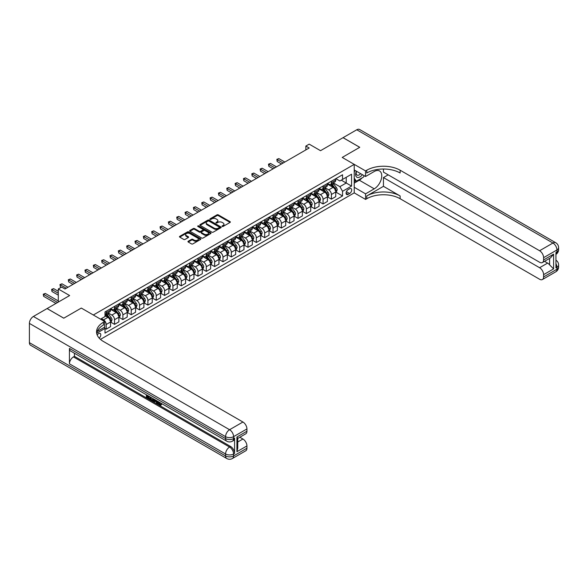 <?xml version="1.0" encoding="UTF-8"?>
<svg xmlns="http://www.w3.org/2000/svg" width="588" height="588" viewBox="0 0 588 588"><rect width="100%" height="100%" fill="white"/><g stroke="black" fill="none" stroke-linecap="round" stroke-linejoin="round"><path stroke-width="0.88" d="M222.191 226.439A0.647 0.375 0 0 0 223.109 226.439L230.07 222.418A0.926 0.537 0 0 0 230.342 222.044A0.926 0.537 0 0 0 230.07 221.669L218.28 214.855A0.926 0.537 0 0 0 216.972 214.855L210.012 218.876A0.647 0.375 0 0 0 210.93 219.405L211.827 218.883A2.962 1.713 0 0 1 216.016 218.883L217.001 219.456A2.962 1.713 0 0 1 217.869 220.662A2.962 1.713 0 0 1 217.001 221.874L216.105 222.396A0.647 0.375 0 0 0 217.016 222.925L217.92 222.404A2.962 1.713 0 0 1 222.11 222.404L223.095 222.97A2.962 1.713 0 0 1 223.962 224.182A2.962 1.713 0 0 1 223.095 225.388L222.191 225.91A0.647 0.375 0 0 0 222.191 226.439L222.191 225.91M99.188 338.115A3.021 1.742 120 0 0 100.724 335.498A3.021 1.742 120 0 0 100.173 333.418A3.021 1.742 120 0 0 98.659 333.565A3.021 1.742 120 0 0 97.211 335.057M188.219 241.256A0.926 0.537 0 0 0 187.947 241.631A0.926 0.537 0 0 0 188.219 242.006L191.526 243.917A0.926 0.537 0 0 0 192.835 243.917L200.559 239.456A0.926 0.537 0 0 0 200.831 239.081A0.926 0.537 0 0 0 200.559 238.699L188.77 231.892A0.926 0.537 0 0 0 187.462 231.892L179.737 236.354A0.926 0.537 0 0 0 179.465 236.736A0.926 0.537 0 0 0 179.737 237.111L183.728 239.419A0.926 0.537 0 0 0 185.036 239.419L188.344 237.508A0.926 0.537 0 0 0 188.616 237.133A0.926 0.537 0 0 0 188.344 236.751L186.367 235.612A2.477 1.433 0 0 1 185.639 234.597A2.477 1.433 0 0 1 187.168 233.274A2.477 1.433 0 0 1 189.873 233.583L197.634 238.066A2.477 1.433 0 0 1 198.354 239.081A2.477 1.433 0 0 1 196.826 240.404A2.477 1.433 0 0 1 194.128 240.088L192.835 239.345A0.926 0.537 0 0 0 191.526 239.345L188.219 241.256L188.219 242.006L191.526 240.117L191.526 239.345M383.45 169.006L383.45 172.108L539.593 262.255A5.66 3.271 -120 0 0 542.423 262.535L550.611 257.809L553.602 254.163L553.602 268.885L543.599 274.662L543.599 276.933L556.939 269.231L556.939 267.305L555.939 267.878L555.939 252.472L556.939 251.892L556.939 249.966L543.599 257.669A5.66 3.271 -120 0 0 539.593 250.738L552.94 243.035L356.762 129.772L343.083 137.666L359.76 147.301L342.216 157.43L359.731 147.316L343.047 137.688L320.526 150.69L309.185 144.141L305.848 146.067L309.185 147.992L64.967 288.995L61.63 287.069L58.293 288.995L58.293 302.092M29.4 342.657L225.579 455.92A5.66 3.271 120 0 0 226.748 458.508L30.576 345.252A5.66 3.271 -60 0 1 29.4 342.657L29.4 323.393A5.66 3.271 -60 0 1 33.406 316.462L47.084 308.56L63.761 318.196L81.313 308.061L63.798 318.174L47.113 308.546L69.634 295.543L58.293 288.995M97.226 331.426L104.671 327.134L104.671 321.548L81.313 308.061L93.323 314.999L354.226 164.368L354.226 192.871L365.567 199.42L366.772 198.729A23.594 13.62 180 0 1 400.134 198.729L539.593 279.249A5.66 3.271 -120 0 0 542.423 279.528A5.66 3.271 -120 0 0 543.599 276.933M366.772 170.219A23.594 13.62 180 0 1 400.134 170.219L400.134 172.997A23.594 13.62 180 0 0 366.772 172.997L366.772 170.219L365.567 170.917L342.216 157.43L354.226 164.368M211.893 232.157A0.926 0.537 0 0 0 213.201 232.157L220.934 227.696A0.926 0.537 0 0 0 221.206 227.321A0.926 0.537 0 0 0 220.934 226.939L209.144 220.132A0.926 0.537 0 0 0 207.829 220.132L200.104 224.594A0.926 0.537 0 0 0 199.832 224.976A0.926 0.537 0 0 0 200.104 225.351L211.893 232.157M198.105 226.578A0.647 0.375 0 0 1 198.759 226.674L198.759 225.902L210.747 232.819A0.926 0.537 0 0 1 211.019 233.201A0.926 0.537 0 0 1 210.747 233.576L203.022 238.037A0.926 0.537 0 0 1 201.706 238.037L189.917 231.231L193.224 229.335L193.224 228.563L189.917 230.474A0.926 0.537 0 0 0 189.645 230.856A0.926 0.537 0 0 0 189.917 231.231L189.917 230.474M193.224 229.335A0.926 0.537 0 0 1 194.54 229.335L194.54 228.563A0.926 0.537 0 0 0 193.224 228.563M194.54 228.563L199.317 231.327A0.926 0.537 0 0 0 200.626 231.327L202.823 230.062A0.926 0.537 0 0 0 203.095 229.68A0.926 0.537 0 0 0 202.823 229.305L197.847 226.431A0.647 0.375 0 0 1 198.759 225.902M349.625 188.748L348.155 189.601A2.925 1.69 120 0 0 346.244 192.18A2.925 1.69 120 0 0 346.692 194.518A2.925 1.69 120 0 0 348.155 194.378L349.625 193.525A2.925 1.69 120 0 0 351.536 190.953A2.925 1.69 120 0 0 351.087 188.608A2.925 1.69 120 0 0 349.625 188.748M100.467 339.379L354.226 192.871M335.844 178.642L339.879 180.972L342.547 179.428L342.547 174.768L105.002 311.912L105.002 316.572L100.533 319.159M342.547 179.428L351.558 174.224L351.558 186.095L342.547 191.291L339.879 186.668L333.242 182.839M335.844 192.085L342.547 195.958L342.547 191.291M342.547 195.958L105.002 333.102L105.002 328.442L96.682 333.242A23.594 13.62 0 0 1 103.466 325.01L103.466 322.239A23.594 13.62 0 0 0 96.557 331.867A23.594 13.62 0 0 0 103.466 341.503L242.925 422.015A5.66 3.271 60 0 1 246.931 428.953L233.583 436.656L233.583 438.582L234.583 438.001A5.66 3.271 60 0 1 233.414 440.596L232.414 441.176A5.66 3.271 -120 0 0 233.583 438.582A5.66 3.271 0 0 1 225.579 438.582L225.579 436.656L29.4 323.393M305.848 146.067L305.848 149.918M341.283 180.163L346.222 183.015L346.222 177.311L351.558 174.224M339.879 186.668L346.222 183.015L351.558 186.095M105.002 328.479L106.2 329.17L106.2 324.51A3.778 2.183 -120 0 0 103.532 319.887L101.401 318.652M106.2 329.17L110.537 326.671L110.537 322.011A3.778 2.183 -120 0 0 107.869 317.388L105.002 315.727M110.64 322.106L114.542 324.356L114.542 319.696A3.778 2.183 -120 0 0 111.874 315.072L108.045 312.86M114.542 324.356L118.879 321.856L118.879 317.189A3.778 2.183 -120 0 0 116.211 312.566L110.537 309.295M118.982 317.285L122.885 319.541L122.885 314.881A3.778 2.183 -120 0 0 120.217 310.258L116.38 308.046M122.885 319.541L127.221 317.035L127.221 312.375A3.778 2.183 -120 0 0 124.553 307.752L118.879 304.481M127.324 312.471L131.227 314.727L131.227 310.067A3.778 2.183 -120 0 0 128.559 305.444L124.722 303.232M131.227 314.727L135.563 312.221L135.563 307.561A3.778 2.183 -120 0 0 132.895 302.938L127.221 299.659M135.659 307.656L139.569 309.913L139.569 305.253A3.778 2.183 -120 0 0 136.894 300.63L133.064 298.41M139.569 309.913L143.906 307.406L143.906 302.746A3.778 2.183 -120 0 0 141.238 298.123L135.563 294.845M144.001 302.842L147.904 305.099L147.904 300.431A3.778 2.183 -120 0 0 145.236 295.808L141.407 293.596M147.904 305.099L152.241 302.592L152.241 297.932A3.778 2.183 -120 0 0 149.572 293.309L143.906 290.031M152.343 298.028L156.246 300.277L156.246 295.617A3.778 2.183 -120 0 0 153.578 290.994L149.749 288.781M156.246 300.277L160.583 297.778L160.583 293.111A3.778 2.183 -120 0 0 157.915 288.488L152.241 285.217M160.686 293.214L164.589 295.463L164.589 290.803A3.778 2.183 -120 0 0 161.921 286.18L158.084 283.967M164.589 295.463L168.925 292.964L168.925 288.296A3.778 2.183 -120 0 0 166.257 283.673L160.583 280.402M169.028 288.392L172.931 290.648L172.931 285.988A3.778 2.183 -120 0 0 170.263 281.365L166.426 279.153M172.931 290.648L177.267 288.142L177.267 283.482A3.778 2.183 -120 0 0 174.599 278.859L168.925 275.588M177.37 283.578L181.273 285.834L181.273 281.174A3.778 2.183 -120 0 0 178.598 276.551L174.768 274.339M181.273 285.834L185.61 283.328L185.61 278.668A3.778 2.183 -120 0 0 182.941 274.045L177.267 270.767M185.705 278.763L189.608 281.02L189.608 276.353A3.778 2.183 -120 0 0 186.94 271.729L183.111 269.517M189.608 281.02L193.952 278.514L193.952 273.854A3.778 2.183 -120 0 0 191.276 269.231L185.61 265.952M194.047 273.949L197.95 276.198L197.95 271.538A3.778 2.183 -120 0 0 195.282 266.915L191.453 264.703M197.95 276.198L202.287 273.699L202.287 269.039A3.778 2.183 -120 0 0 199.619 264.416L193.952 261.138M202.39 269.135L206.292 271.384L206.292 266.724A3.778 2.183 -120 0 0 203.624 262.101L199.788 259.889M206.292 271.384L210.629 268.885L210.629 264.218A3.778 2.183 -120 0 0 207.961 259.595L202.287 256.324M210.732 264.321L214.635 266.57L214.635 261.91A3.778 2.183 -120 0 0 211.967 257.287L208.13 255.074M214.635 266.57L218.971 264.063L218.971 259.404A3.778 2.183 -120 0 0 216.303 254.78L210.629 251.51M219.074 259.499L222.977 261.756L222.977 257.096A3.778 2.183 -120 0 0 220.302 252.472L216.472 250.26M222.977 261.756L227.313 259.249L227.313 254.589A3.778 2.183 -120 0 0 224.645 249.966L218.971 246.695M227.409 254.685L231.312 256.941L231.312 252.281A3.778 2.183 -120 0 0 228.644 247.658L224.814 245.446M231.312 256.941L235.656 254.435L235.656 249.775A3.778 2.183 -120 0 0 232.98 245.152L227.313 241.874M235.751 249.871L239.654 252.127L239.654 247.46A3.778 2.183 -120 0 0 236.986 242.837L233.157 240.624M239.654 252.127L243.991 249.621L243.991 244.961A3.778 2.183 -120 0 0 241.323 240.338L235.656 237.06M244.094 245.056L247.996 247.305L247.996 242.646A3.778 2.183 -120 0 0 245.328 238.022L241.499 235.81M247.996 247.305L252.333 244.806L252.333 240.147A3.778 2.183 -120 0 0 249.665 235.523L243.991 232.245M252.436 240.242L256.339 242.491L256.339 237.831A3.778 2.183 -120 0 0 253.671 233.208L249.834 230.996M256.339 242.491L260.675 239.992L260.675 235.325A3.778 2.183 -120 0 0 258.007 230.702L252.333 227.431M260.778 235.421L264.681 237.677L264.681 233.017A3.778 2.183 -120 0 0 262.013 228.394L258.176 226.182M264.681 237.677L269.017 235.171L269.017 230.511A3.778 2.183 -120 0 0 266.349 225.888L260.675 222.617M269.113 230.606L273.016 232.863L273.016 228.203A3.778 2.183 -120 0 0 270.348 223.58L266.518 221.367M273.016 232.863L277.36 230.356L277.36 225.696A3.778 2.183 -120 0 0 274.684 221.073L269.017 217.803M277.455 225.792L281.358 228.048L281.358 223.389A3.778 2.183 -120 0 0 278.69 218.765L274.861 216.553M281.358 228.048L285.695 225.542L285.695 220.882A3.778 2.183 -120 0 0 283.026 216.259L277.36 212.981M285.797 220.978L289.7 223.234L289.7 218.567A3.778 2.183 -120 0 0 287.032 213.944L283.203 211.731M289.7 223.234L294.037 220.728L294.037 216.068A3.778 2.183 -120 0 0 291.369 211.445L285.695 208.167M294.14 216.163L298.043 218.413L298.043 213.753A3.778 2.183 -120 0 0 295.374 209.13L291.538 206.917M298.043 218.413L302.379 215.914L302.379 211.246A3.778 2.183 -120 0 0 299.711 206.623L294.037 203.352M302.482 211.349L306.385 213.598L306.385 208.938A3.778 2.183 -120 0 0 303.717 204.315L299.88 202.103M306.385 213.598L310.721 211.099L310.721 206.432A3.778 2.183 -120 0 0 308.053 201.809L302.379 198.538M310.817 206.528L314.727 208.784L314.727 204.124A3.778 2.183 -120 0 0 312.052 199.501L308.222 197.289M314.727 208.784L319.064 206.278L319.064 201.618A3.778 2.183 -120 0 0 316.388 196.995L310.721 193.724M319.159 201.713L323.062 203.97L323.062 199.31A3.778 2.183 -120 0 0 320.394 194.687L316.565 192.474M323.062 203.97L327.398 201.464L327.398 196.804A3.778 2.183 -120 0 0 324.73 192.18L319.064 188.902M327.501 196.899L331.404 199.156L331.404 194.488A3.778 2.183 -120 0 0 328.736 189.865L324.907 187.653M331.404 199.156L335.741 196.649L335.741 191.989A3.778 2.183 -120 0 0 333.073 187.366L327.398 184.088M327.501 183.456L328.736 184.169A3.778 2.183 -120 0 0 330.625 184.353A3.778 2.183 -120 0 0 331.404 182.625L331.404 181.2M319.159 188.27L320.394 188.983A3.778 2.183 -120 0 0 322.283 189.167A3.778 2.183 -120 0 0 323.062 187.44L323.062 186.014M310.817 193.084L312.052 193.797A3.778 2.183 -120 0 0 313.941 193.989A3.778 2.183 -120 0 0 314.727 192.254L314.727 190.828M302.482 197.899L303.717 198.612A3.778 2.183 -120 0 0 305.598 198.803A3.778 2.183 -120 0 0 306.385 197.076L306.385 195.65M294.14 202.713L295.374 203.426A3.778 2.183 -120 0 0 297.263 203.617A3.778 2.183 -120 0 0 298.043 201.89L298.043 200.464M285.797 207.535L287.032 208.248A3.778 2.183 -120 0 0 288.921 208.431A3.778 2.183 -120 0 0 289.7 206.704L289.7 205.278M277.455 212.349L278.69 213.062A3.778 2.183 -120 0 0 280.579 213.246A3.778 2.183 -120 0 0 281.358 211.518L281.358 210.092M269.113 217.163L270.348 217.876A3.778 2.183 -120 0 0 272.237 218.06A3.778 2.183 -120 0 0 273.016 216.333L273.016 214.907M260.778 221.977L262.013 222.69A3.778 2.183 -120 0 0 263.894 222.881A3.778 2.183 -120 0 0 264.681 221.147L264.681 219.728M252.436 226.792L253.671 227.505A3.778 2.183 -120 0 0 255.559 227.696A3.778 2.183 -120 0 0 256.339 225.968L256.339 224.542M244.094 231.613L245.328 232.326A3.778 2.183 -120 0 0 247.217 232.51A3.778 2.183 -120 0 0 247.996 230.783L247.996 229.357M235.751 236.427L236.986 237.14A3.778 2.183 -120 0 0 238.875 237.324A3.778 2.183 -120 0 0 239.654 235.597L239.654 234.171M227.409 241.242L228.644 241.955A3.778 2.183 -120 0 0 230.533 242.138A3.778 2.183 -120 0 0 231.312 240.411L231.312 238.985M219.074 246.056L220.302 246.769A3.778 2.183 -120 0 0 222.191 246.953A3.778 2.183 -120 0 0 222.977 245.225L222.977 243.799M210.732 250.87L211.967 251.583A3.778 2.183 -120 0 0 213.848 251.774A3.778 2.183 -120 0 0 214.635 250.047L214.635 248.621M202.39 255.684L203.624 256.397A3.778 2.183 -120 0 0 205.513 256.589A3.778 2.183 -120 0 0 206.292 254.861L206.292 253.435M194.047 260.506L195.282 261.219A3.778 2.183 -120 0 0 197.171 261.403A3.778 2.183 -120 0 0 197.95 259.675L197.95 258.25M185.705 265.32L186.94 266.033A3.778 2.183 -120 0 0 188.829 266.217A3.778 2.183 -120 0 0 189.608 264.49L189.608 263.064M177.363 270.135L178.598 270.847A3.778 2.183 -120 0 0 180.487 271.031A3.778 2.183 -120 0 0 181.273 269.304L181.273 267.878M169.028 274.949L170.263 275.662A3.778 2.183 -120 0 0 172.144 275.853A3.778 2.183 -120 0 0 172.931 274.118L172.931 272.692M160.686 279.763L161.921 280.476A3.778 2.183 -120 0 0 163.809 280.667A3.778 2.183 -120 0 0 164.589 278.94L164.589 277.514M152.343 284.577L153.578 285.29A3.778 2.183 -120 0 0 155.467 285.481A3.778 2.183 -120 0 0 156.246 283.754L156.246 282.328M144.001 289.399L145.236 290.112A3.778 2.183 -120 0 0 147.125 290.296A3.778 2.183 -120 0 0 147.904 288.568L147.904 287.142M135.659 294.213L136.894 294.926A3.778 2.183 -120 0 0 138.783 295.11A3.778 2.183 -120 0 0 139.569 293.383L139.569 291.957M127.324 299.027L128.559 299.74A3.778 2.183 -120 0 0 130.44 299.924A3.778 2.183 -120 0 0 131.227 298.197L131.227 296.771M118.982 303.842L120.217 304.555A3.778 2.183 -120 0 0 122.106 304.746A3.778 2.183 -120 0 0 122.885 303.011L122.885 301.593M110.64 308.656L111.874 309.369A3.778 2.183 -120 0 0 113.763 309.56A3.778 2.183 -120 0 0 114.542 307.833L114.542 306.407M330.625 184.353L334.962 181.846A3.778 2.183 -120 0 0 335.741 180.119L335.741 178.693M322.283 189.167L326.619 186.668A3.778 2.183 -120 0 0 327.398 184.941L327.398 183.515M313.941 193.989L318.277 191.482A3.778 2.183 -120 0 0 319.064 189.755L319.064 188.329M305.598 198.803L309.935 196.296A3.778 2.183 -120 0 0 310.721 194.569L310.721 193.143M297.263 203.617L301.6 201.111A3.778 2.183 -120 0 0 302.379 199.383L302.379 197.958M288.921 208.431L293.258 205.925A3.778 2.183 -120 0 0 294.037 204.198L294.037 202.772M280.579 213.246L284.915 210.747A3.778 2.183 -120 0 0 285.695 209.012L285.695 207.593M272.237 218.06L276.573 215.561A3.778 2.183 -120 0 0 277.36 213.834L277.36 212.408M263.894 222.881L268.231 220.375A3.778 2.183 -120 0 0 269.017 218.648L269.017 217.222M255.559 227.696L259.896 225.189A3.778 2.183 -120 0 0 260.675 223.462L260.675 222.036M247.217 232.51L251.554 230.004A3.778 2.183 -120 0 0 252.333 228.276L252.333 226.85M238.875 237.324L243.211 234.818A3.778 2.183 -120 0 0 243.991 233.091L243.991 231.665M230.533 242.138L234.869 239.639A3.778 2.183 -120 0 0 235.656 237.912L235.656 236.486M222.191 246.953L226.527 244.454A3.778 2.183 -120 0 0 227.313 242.726L227.313 241.3M213.848 251.774L218.192 249.268A3.778 2.183 -120 0 0 218.971 247.541L218.971 246.115M205.513 256.589L209.85 254.082A3.778 2.183 -120 0 0 210.629 252.355L210.629 250.929M197.171 261.403L201.508 258.896A3.778 2.183 -120 0 0 202.287 257.169L202.287 255.743M188.829 266.217L193.165 263.711A3.778 2.183 -120 0 0 193.952 261.983L193.952 260.558M180.487 271.031L184.823 268.532A3.778 2.183 -120 0 0 185.61 266.805L185.61 265.379M172.144 275.853L176.488 273.346A3.778 2.183 -120 0 0 177.267 271.619L177.267 270.193M163.809 280.667L168.146 278.161A3.778 2.183 -120 0 0 168.925 276.434L168.925 275.008M155.467 285.481L159.804 282.975A3.778 2.183 -120 0 0 160.583 281.248L160.583 279.822M147.125 290.296L151.461 287.789A3.778 2.183 -120 0 0 152.241 286.062L152.241 284.636M138.783 295.11L143.119 292.611A3.778 2.183 -120 0 0 143.906 290.876L143.906 289.45M130.44 299.924L134.777 297.425A3.778 2.183 -120 0 0 135.563 295.698L135.563 294.272M122.106 304.746L126.442 302.239A3.778 2.183 -120 0 0 127.221 300.512L127.221 299.086M113.763 309.56L118.1 307.054A3.778 2.183 -120 0 0 118.879 305.326L118.879 303.9M105.002 314.529A3.778 2.183 -120 0 0 105.421 314.374L109.758 311.868A3.778 2.183 -120 0 0 110.537 310.141L110.537 308.715M105.421 314.374A3.778 2.183 -120 0 0 106.2 312.647L106.2 311.221M104.348 327.31L105.002 328.442M222.455 226.534L223.095 226.159A2.962 1.713 0 0 0 223.962 224.947L223.962 224.182M217.869 220.662L217.869 221.433A2.962 1.713 0 0 1 217.001 222.646L216.362 223.014M230.07 221.669L230.07 222.418L218.28 215.627A0.926 0.537 0 0 0 216.972 215.627L210.269 219.5M220.919 227.703L209.144 220.904A0.926 0.537 0 0 0 207.829 220.904L200.118 225.358L200.104 224.594M219.295 227.585A0.647 0.375 0 0 0 219.295 227.056L208.946 221.081A0.647 0.375 0 0 0 208.027 221.081L207.079 221.625A2.962 1.713 0 0 0 206.212 222.837A2.962 1.713 0 0 0 207.079 224.05L214.15 228.129A2.962 1.713 0 0 0 218.346 228.129L219.295 227.585L219.295 228.357A0.647 0.375 0 0 0 219.486 228.093L219.486 227.321M206.212 222.837L206.212 223.609A2.962 1.713 0 0 0 207.079 224.814L207.079 224.05M219.295 228.357L218.346 228.901A2.962 1.713 0 0 1 214.15 228.901L207.079 224.814M194.54 229.335L199.317 232.098A0.926 0.537 0 0 0 200.626 232.098L202.823 230.834A0.926 0.537 0 0 0 203.095 230.452L203.095 229.68M198.759 226.674L210.732 233.583M204.279 234.193A2.477 1.433 0 0 0 206.976 234.502A2.477 1.433 0 0 0 208.512 233.179A2.477 1.433 0 0 0 207.784 232.172L205.05 230.592A0.926 0.537 0 0 0 203.742 230.592L201.544 231.856A0.926 0.537 0 0 0 201.272 232.238A0.926 0.537 0 0 0 201.544 232.613L204.279 234.193L204.279 234.965A2.477 1.433 0 0 0 206.976 235.274A2.477 1.433 0 0 0 208.512 233.951L208.512 233.179M201.272 232.238L201.272 233.002A0.926 0.537 0 0 0 201.544 233.385L201.544 232.613M204.279 234.965L201.544 233.385M198.354 239.081L198.354 239.853A2.477 1.433 0 0 1 196.826 241.168A2.477 1.433 0 0 1 194.128 240.859L192.835 240.117A0.926 0.537 0 0 0 191.526 240.117M185.639 234.597L185.639 235.369A2.477 1.433 0 0 0 186.367 236.383L186.367 235.612M188.344 236.751L188.344 237.508L186.367 236.383M200.559 238.699L200.559 239.456L188.77 232.664A0.926 0.537 0 0 0 187.462 232.664L179.744 237.118L179.737 236.354M335.741 192.144L336.542 191.681L337.211 189.755A2.499 1.441 -120 0 0 336.409 187.623L333.683 183.985A7.218 4.167 -120 0 0 332.896 183.044M330.184 185.698A7.218 4.167 -120 0 0 328.707 184.154M335.057 190.321L335.858 189.858A2.499 1.441 -120 0 0 335.145 188.358L332.418 184.713A7.218 4.167 -120 0 0 331.632 183.772M330.956 184.162A5.99 3.462 60 0 1 331.941 185.279L334.249 188.358M284.827 162.053L278.859 158.606L277.191 159.569L277.191 161.494L281.49 163.978M330.831 184.235A7.218 4.167 60 0 1 331.617 185.176L333.433 187.601M277.191 161.494L276.823 159.355L283.159 163.016M276.823 159.355L278.859 158.606M327.398 196.958L328.2 196.495L328.868 194.569A2.499 1.441 -120 0 0 328.075 192.438L325.348 188.799A7.218 4.167 -120 0 0 324.554 187.859M321.849 190.512A7.218 4.167 -120 0 0 320.364 188.969M326.722 195.135L327.516 194.672A2.499 1.441 -120 0 0 326.803 193.173L324.076 189.534A7.218 4.167 -120 0 0 323.29 188.586M322.621 188.976A5.99 3.462 60 0 1 323.598 190.093L325.906 193.173M276.492 166.867L270.517 163.42L268.848 164.383L268.848 166.308L273.155 168.793M322.489 189.049A7.218 4.167 60 0 1 323.275 189.998L325.091 192.416M268.848 166.308L268.481 164.17L274.824 167.83M268.481 164.17L270.517 163.42M319.064 201.772L319.865 201.309L320.526 199.383A2.499 1.441 -120 0 0 319.732 197.252L317.005 193.614A7.218 4.167 -120 0 0 316.219 192.673M313.507 195.326A7.218 4.167 -120 0 0 312.03 193.783M318.38 199.957L319.181 199.494A2.499 1.441 -120 0 0 318.461 197.987L315.734 194.349A7.218 4.167 -120 0 0 314.947 193.401M314.279 193.79A5.99 3.462 60 0 1 315.264 194.907L317.564 197.987M268.15 171.689L262.174 168.234L260.506 169.197L260.506 171.13L264.813 173.614M314.146 193.864A7.218 4.167 60 0 1 314.933 194.812L316.748 197.23M260.506 171.13L260.139 168.991L266.482 172.651M260.139 168.991L262.174 168.234M310.721 206.586L311.522 206.123L312.191 204.198A2.499 1.441 -120 0 0 311.39 202.074L308.663 198.428A7.218 4.167 -120 0 0 307.877 197.487M305.165 200.148A7.218 4.167 -120 0 0 303.687 198.597M310.038 204.771L310.839 204.308A2.499 1.441 -120 0 0 310.119 202.801L307.399 199.163A7.218 4.167 -120 0 0 306.605 198.222M305.936 198.604A5.99 3.462 60 0 1 306.921 199.729L309.229 202.809M259.808 176.503L253.832 173.056L252.164 174.019L252.164 175.944L256.471 178.429M305.804 198.685A7.218 4.167 60 0 1 306.598 199.626L308.406 202.044M252.164 175.944L251.804 173.805L258.139 177.466M251.804 173.805L253.832 173.056M302.379 211.401L303.18 210.945L303.849 209.012A2.499 1.441 -120 0 0 303.048 206.888L300.321 203.25A7.218 4.167 -120 0 0 299.535 202.301M296.822 204.962A7.218 4.167 -120 0 0 295.345 203.411M301.695 209.585L302.497 209.122A2.499 1.441 -120 0 0 301.784 207.615L299.057 203.977A7.218 4.167 -120 0 0 298.27 203.036M297.594 203.426A5.99 3.462 60 0 1 298.579 204.543L300.887 207.623M251.466 181.317L245.497 177.87L243.829 178.833L243.829 180.759L248.129 183.243M297.469 203.499A7.218 4.167 60 0 1 298.256 204.44L300.064 206.858M243.829 180.759L243.461 178.62L249.797 182.28M243.461 178.62L245.497 177.87M356.372 171.189A6.137 3.543 120 0 0 356.791 177.164A6.137 3.543 120 0 0 362.135 175.004A6.137 3.543 120 0 0 362.392 174.665M354.226 172.299L354.968 170.38M364.104 175.658L363.568 177.039L356.365 181.2L354.226 178.164M354.226 179.965L356.365 181.2M356.571 171.306A4.197 2.425 120 0 0 357.078 175.099A4.197 2.425 120 0 0 360.606 173.636M354.226 187.285L365.567 193.834L374.247 188.829A10.613 6.13 120 0 0 381.178 179.472A10.613 6.13 120 0 0 379.554 170.968A10.613 6.13 120 0 0 374.247 171.49L365.567 176.503L365.567 170.917M365.567 193.834L365.567 199.42M383.45 186.322L366.772 195.958A23.594 13.62 180 0 1 400.134 195.958L383.45 186.322L383.45 177.576L388.19 174.842M543.599 274.662A5.66 3.271 -120 0 0 539.593 267.724L547.597 263.101A5.66 3.271 60 0 1 549.604 264.879L549.604 258.389M383.45 177.576L539.593 267.724M356.762 129.772A5.66 3.271 -60 0 1 359.591 129.492L555.77 242.748A5.66 3.271 120 0 0 552.94 243.035A5.66 3.271 60 0 1 556.939 249.966A5.66 3.271 180 0 0 558.6 247.658A5.66 5.66 0 0 0 555.77 242.748M354.226 169.954L365.567 176.503M542.423 262.535A5.66 3.271 -120 0 0 543.599 259.947L553.602 254.163M543.599 257.669L543.599 259.947M400.134 170.219L539.593 250.738M544.517 261.329L547.597 263.101M553.602 268.885L549.604 264.879M362.237 177.804A10.613 6.13 -60 0 1 359.297 180.2L354.226 183.125M354.226 181.898L355.894 180.928M158.216 401.604L158.165 402.163L158.672 401.869L160.399 404.61M158.165 402.163L159.399 404.757L161.061 403.941L161.619 404.419L160.62 405.47L159.451 405.316L157.643 401.273M154.953 401.236L154.159 402.207L153.556 401.854L154.571 399.502M157.114 400.965L157.907 403.75L157.378 404.059L156.775 403.713L156.32 402.03L154.615 401.045L154.159 402.207M147.507 396.231L147.507 397.216L149.867 398.576L149.867 399.112L149.337 399.421L146.405 397.731L146.405 394.791M149.609 396.635L149.08 397.135L146.971 395.922L146.971 397.517L147.507 397.216M69.435 348.434L225.579 438.582A5.66 3.271 120 0 0 226.748 441.176L70.611 351.029A5.66 3.271 -60 0 1 69.435 348.434L69.435 363.847A5.66 3.271 -60 0 1 73.441 356.909L74.441 356.335L230.584 446.476A5.66 3.271 60 0 1 234.583 453.414L234.583 438.001M74.441 356.335L74.441 353.241M153.924 399.127L153.372 400.641L151.535 400.693L150.102 399.862L150.102 396.922M104.671 321.548L103.466 322.239M236.92 437.002L237.75 438.258L237.75 448.152L236.92 451.716L236.92 437.002L246.931 431.225L246.931 428.953M246.931 431.225A5.66 3.271 60 0 1 245.755 433.819L237.75 438.435M239.845 437.229L242.925 439.008A5.66 3.271 60 0 1 246.931 445.939L236.92 451.716M234.583 453.414L233.583 453.995L233.583 455.92L246.931 448.21L246.931 445.939M246.931 448.21A5.66 3.271 60 0 1 245.755 450.805L232.414 458.508A5.66 3.271 -120 0 0 233.583 455.92A5.66 3.271 0 0 1 225.579 455.92L225.579 453.995L69.435 363.847M146.971 397.517L149.337 398.885L149.867 398.576M149.337 398.885L149.337 399.421M146.971 395.114L149.315 396.466M149.08 396.599L149.08 397.135M153.343 398.796L152.836 400.95M150.668 397.245L150.668 399.656L151.491 400.134L152.439 400.347L152.784 398.473M153.387 399.421L153.909 399.12M151.204 397.554L151.204 399.348L152.976 400.038M150.668 399.656L151.204 399.348M151.491 400.134L152.027 399.825M156.364 400.538L157.378 404.059M155.1 399.803L154.784 400.612L156.151 401.398L155.835 400.23M155.438 400.002L155.952 400.671M154.784 400.612L155.32 400.303M159.399 404.757L159.936 404.448M160.179 404.853L160.524 404.243L161.09 404.72L161.619 404.419M161.09 404.72L160.62 405.47M294.037 216.222L294.838 215.759L295.507 213.834A2.499 1.441 -120 0 0 294.706 211.702L291.979 208.064A7.218 4.167 -120 0 0 291.192 207.116M288.48 209.776A7.218 4.167 -120 0 0 287.003 208.226M293.353 214.399L294.154 213.936A2.499 1.441 -120 0 0 293.441 212.43L290.715 208.791A7.218 4.167 -120 0 0 289.928 207.851M289.252 208.24A5.99 3.462 60 0 1 290.237 209.357L292.545 212.437M243.123 186.131L237.155 182.684L235.487 183.647L235.487 185.573L239.786 188.057M289.127 208.314A7.218 4.167 60 0 1 289.913 209.254L291.729 211.673M235.487 185.573L235.119 183.434L241.455 187.094M235.119 183.434L237.155 182.684M285.695 221.037L286.496 220.574L287.164 218.648A2.499 1.441 -120 0 0 286.371 216.516L283.644 212.878A7.218 4.167 -120 0 0 282.85 211.937M280.138 214.591A7.218 4.167 -120 0 0 278.661 213.047M285.011 219.214L285.812 218.751A2.499 1.441 -120 0 0 285.099 217.251L282.372 213.613A7.218 4.167 -120 0 0 281.586 212.665M280.917 213.054A5.99 3.462 60 0 1 281.895 214.172L284.202 217.251M234.781 190.946L228.813 187.498L227.144 188.461L227.144 190.387L231.451 192.871M280.785 213.128A7.218 4.167 60 0 1 281.571 214.069L283.387 216.494M227.144 190.387L226.777 188.248L233.12 191.909M226.777 188.248L228.813 187.498M277.36 225.851L278.161 225.388L278.822 223.462A2.499 1.441 -120 0 0 278.028 221.331L275.302 217.692A7.218 4.167 -120 0 0 274.515 216.751M271.803 219.405A7.218 4.167 -120 0 0 270.326 217.861M276.676 224.028L277.477 223.565A2.499 1.441 -120 0 0 276.757 222.066L274.03 218.427A7.218 4.167 -120 0 0 273.244 217.479M272.575 217.869A5.99 3.462 60 0 1 273.56 218.986L275.86 222.066M226.446 195.76L220.471 192.313L218.802 193.276L218.802 195.201L223.109 197.686M272.442 217.942A7.218 4.167 60 0 1 273.229 218.89L275.044 221.309M218.802 195.201L218.435 193.07L224.778 196.723M218.435 193.07L220.471 192.313M269.017 230.665L269.819 230.202L270.48 228.276A2.499 1.441 -120 0 0 269.686 226.145L266.959 222.507A7.218 4.167 -120 0 0 266.173 221.566M263.461 224.219A7.218 4.167 -120 0 0 261.983 222.676M268.334 228.85L269.135 228.387A2.499 1.441 -120 0 0 268.415 226.88L265.688 223.242A7.218 4.167 -120 0 0 264.901 222.301M264.233 222.683A5.99 3.462 60 0 1 265.217 223.8L267.525 226.88M218.104 200.581L212.128 197.134L210.46 198.097L210.46 200.023L214.767 202.507M264.1 222.756A7.218 4.167 60 0 1 264.894 223.705L266.702 226.123M210.46 200.023L210.092 197.884L216.435 201.544M210.092 197.884L212.128 197.134M260.675 235.479L261.476 235.016L262.145 233.091A2.499 1.441 -120 0 0 261.344 230.966L258.617 227.321A7.218 4.167 -120 0 0 257.831 226.38M255.119 229.041A7.218 4.167 -120 0 0 253.641 227.49M259.992 233.664L260.793 233.201A2.499 1.441 -120 0 0 260.08 231.694L257.353 228.056A7.218 4.167 -120 0 0 256.559 227.115M255.89 227.497A5.99 3.462 60 0 1 256.875 228.622L259.183 231.701M209.762 205.396L203.793 201.949L202.125 202.911L202.125 204.837L206.425 207.321M255.765 227.578A7.218 4.167 60 0 1 256.552 228.519L258.36 230.937M202.125 204.837L201.757 202.698L208.093 206.359M201.757 202.698L203.793 201.949M252.333 240.294L253.134 239.838L253.803 237.912A2.499 1.441 -120 0 0 253.002 235.781L250.275 232.142A7.218 4.167 -120 0 0 249.488 231.194M246.776 233.855A7.218 4.167 -120 0 0 245.299 232.304M251.649 238.478L252.45 238.015A2.499 1.441 -120 0 0 251.737 236.508L249.011 232.87A7.218 4.167 -120 0 0 248.224 231.929M247.548 232.319A5.99 3.462 60 0 1 248.533 233.436L250.841 236.516M201.419 210.21L195.451 206.763L193.783 207.726L193.783 209.651L198.083 212.136M247.423 232.392A7.218 4.167 60 0 1 248.209 233.333L250.025 235.751M193.783 209.651L193.415 207.513L199.751 211.173M193.415 207.513L195.451 206.763M243.991 245.115L244.792 244.652L245.461 242.726A2.499 1.441 -120 0 0 244.659 240.595L241.94 236.957A7.218 4.167 -120 0 0 241.146 236.009M238.434 238.669A7.218 4.167 -120 0 0 236.957 237.126M243.307 243.292L244.108 242.829A2.499 1.441 -120 0 0 243.395 241.33L240.668 237.684A7.218 4.167 -120 0 0 239.882 236.744M239.206 237.133A5.99 3.462 60 0 1 240.191 238.25L242.499 241.33M193.077 215.024L187.109 211.577L185.441 212.54L185.441 214.466L189.748 216.95M239.081 237.207A7.218 4.167 60 0 1 239.867 238.147L241.683 240.566M185.441 214.466L185.073 212.327L191.409 215.987M185.073 212.327L187.109 211.577M235.656 249.929L236.45 249.466L237.118 247.541A2.499 1.441 -120 0 0 236.325 245.409L233.598 241.771A7.218 4.167 -120 0 0 232.811 240.83M230.099 243.483A7.218 4.167 -120 0 0 228.622 241.94M234.972 248.107L235.773 247.644A2.499 1.441 -120 0 0 235.053 246.144L232.326 242.506A7.218 4.167 -120 0 0 231.54 241.558M230.871 241.947A5.99 3.462 60 0 1 231.848 243.064L234.156 246.144M184.742 219.839L178.767 216.391L177.098 217.354L177.098 219.28L181.405 221.764M230.739 242.021A7.218 4.167 60 0 1 231.525 242.962L233.34 245.387M177.098 219.28L176.731 217.141L183.074 220.801M176.731 217.141L178.767 216.391M227.313 254.744L228.115 254.281L228.776 252.355A2.499 1.441 -120 0 0 227.982 250.223L225.255 246.585A7.218 4.167 -120 0 0 224.469 245.644M221.757 248.298A7.218 4.167 -120 0 0 220.279 246.754M226.63 252.921L227.431 252.465A2.499 1.441 -120 0 0 226.711 250.958L223.984 247.32A7.218 4.167 -120 0 0 223.197 246.372M222.529 246.762A5.99 3.462 60 0 1 223.514 247.879L225.821 250.958M176.4 224.653L170.424 221.206L168.756 222.168L168.756 224.094L173.063 226.586M222.396 246.835A7.218 4.167 60 0 1 223.183 247.783L224.998 250.201M168.756 224.094L168.388 221.963L174.732 225.616M168.388 221.963L170.424 221.206M218.971 259.558L219.772 259.095L220.441 257.169A2.499 1.441 -120 0 0 219.64 255.038L216.913 251.399A7.218 4.167 -120 0 0 216.127 250.459M213.415 253.112A7.218 4.167 -120 0 0 211.937 251.568M218.288 257.742L219.089 257.279A2.499 1.441 -120 0 0 218.376 255.773L215.649 252.134A7.218 4.167 -120 0 0 214.855 251.194M214.186 251.576A5.99 3.462 60 0 1 215.171 252.693L217.479 255.78M168.058 229.474L162.09 226.027L160.421 226.99L160.421 228.916L164.721 231.4M214.054 251.649A7.218 4.167 60 0 1 214.848 252.597L216.656 255.016M160.421 228.916L160.054 226.777L166.389 230.437M160.054 226.777L162.09 226.027M210.629 264.372L211.43 263.909L212.099 261.983A2.499 1.441 -120 0 0 211.298 259.859L208.571 256.214A7.218 4.167 -120 0 0 207.784 255.273M205.072 257.934A7.218 4.167 -120 0 0 203.595 256.383M209.945 262.557L210.747 262.094A2.499 1.441 -120 0 0 210.034 260.587L207.307 256.949A7.218 4.167 -120 0 0 206.52 256.008M205.844 256.397A5.99 3.462 60 0 1 206.829 257.515L209.137 260.594M159.715 234.289L153.747 230.841L152.079 231.804L152.079 233.73L156.379 236.214M205.719 256.471A7.218 4.167 60 0 1 206.506 257.412L208.314 259.83M152.079 233.73L151.711 231.591L158.047 235.251M151.711 231.591L153.747 230.841M202.287 269.194L203.088 268.731L203.757 266.805A2.499 1.441 -120 0 0 202.956 264.673L200.229 261.035A7.218 4.167 -120 0 0 199.442 260.087M196.73 262.748A7.218 4.167 -120 0 0 195.253 261.197M201.603 267.371L202.404 266.908A2.499 1.441 -120 0 0 201.691 265.401L198.964 261.763A7.218 4.167 -120 0 0 198.178 260.822M197.502 261.212A5.99 3.462 60 0 1 198.487 262.329L200.795 265.409M151.373 239.103L145.405 235.656L143.737 236.619L143.737 238.544L148.036 241.029M197.377 261.285A7.218 4.167 60 0 1 198.163 262.226L199.979 264.644M143.737 238.544L143.369 236.405L149.705 240.066M143.369 236.405L145.405 235.656M193.952 274.008L194.746 273.545L195.414 271.619A2.499 1.441 -120 0 0 194.621 269.488L191.894 265.849A7.218 4.167 -120 0 0 191.107 264.909M188.395 267.562A7.218 4.167 -120 0 0 186.918 266.019M193.268 272.185L194.069 271.722A2.499 1.441 -120 0 0 193.349 270.223L190.622 266.577A7.218 4.167 -120 0 0 189.836 265.636M189.167 266.026A5.99 3.462 60 0 1 190.144 267.143L192.452 270.223M143.038 243.917L137.063 240.47L135.394 241.433L135.394 243.359L139.701 245.843M189.035 266.099A7.218 4.167 60 0 1 189.821 267.04L191.637 269.466M135.394 243.359L135.027 241.22L141.37 244.88M135.027 241.22L137.063 240.47M185.61 278.822L186.411 278.359L187.072 276.434A2.499 1.441 -120 0 0 186.278 274.302L183.552 270.664A7.218 4.167 -120 0 0 182.765 269.723M180.053 272.376A7.218 4.167 -120 0 0 178.576 270.833M184.926 276.999L185.727 276.536A2.499 1.441 -120 0 0 185.007 275.037L182.28 271.399A7.218 4.167 -120 0 0 181.494 270.451M180.825 270.84A5.99 3.462 60 0 1 181.81 271.957L184.118 275.037M134.696 248.731L128.721 245.284L127.052 246.247L127.052 248.173L131.359 250.657M180.692 270.914A7.218 4.167 60 0 1 181.479 271.862L183.294 274.28M127.052 248.173L126.685 246.034L133.028 249.694M126.685 246.034L128.721 245.284M177.267 283.636L178.068 283.173L178.737 281.248A2.499 1.441 -120 0 0 177.936 279.116L175.209 275.478A7.218 4.167 -120 0 0 174.423 274.537M171.711 277.191A7.218 4.167 -120 0 0 170.233 275.647M176.584 281.814L177.385 281.358A2.499 1.441 -120 0 0 176.672 279.851L173.945 276.213A7.218 4.167 -120 0 0 173.151 275.265M172.482 275.654A5.99 3.462 60 0 1 173.467 276.772L175.775 279.851M126.354 253.553L120.378 250.098L118.717 251.061L118.717 252.994L123.017 255.479M172.35 275.728A7.218 4.167 60 0 1 173.144 276.676L174.952 279.094M118.717 252.994L118.35 250.856L124.685 254.516M118.35 250.856L120.378 250.098M168.925 288.451L169.726 287.988L170.395 286.062A2.499 1.441 -120 0 0 169.594 283.938L166.867 280.292A7.218 4.167 -120 0 0 166.081 279.351M163.368 282.012A7.218 4.167 -120 0 0 161.891 280.461M168.242 286.635L169.043 286.172A2.499 1.441 -120 0 0 168.33 284.666L165.603 281.027A7.218 4.167 -120 0 0 164.816 280.086M164.14 280.469A5.99 3.462 60 0 1 165.125 281.593L167.433 284.673M118.012 258.367L112.043 254.92L110.375 255.883L110.375 257.809L114.675 260.293M164.015 280.549A7.218 4.167 60 0 1 164.802 281.49L166.61 283.908M110.375 257.809L110.007 255.67L116.343 259.33M110.007 255.67L112.043 254.92M160.583 293.265L161.384 292.809L162.053 290.876A2.499 1.441 -120 0 0 161.252 288.752L158.525 285.114A7.218 4.167 -120 0 0 157.738 284.166M155.026 286.826A7.218 4.167 -120 0 0 153.549 285.276M159.899 291.45L160.7 290.986A2.499 1.441 -120 0 0 159.987 289.48L157.261 285.841A7.218 4.167 -120 0 0 156.474 284.901M155.798 285.29A5.99 3.462 60 0 1 156.783 286.407L159.091 289.487M109.669 263.181L103.701 259.734L102.033 260.697L102.033 262.623L106.332 265.107M155.673 285.364A7.218 4.167 60 0 1 156.459 286.305L158.275 288.723M102.033 262.623L101.665 260.484L108.001 264.144M101.665 260.484L103.701 259.734M152.241 298.087L153.042 297.624L153.711 295.698A2.499 1.441 -120 0 0 152.917 293.566L150.19 289.928A7.218 4.167 -120 0 0 149.396 288.98M146.691 291.641A7.218 4.167 -120 0 0 145.207 290.09M151.564 296.264L152.358 295.801A2.499 1.441 -120 0 0 151.645 294.294L148.918 290.656A7.218 4.167 -120 0 0 148.132 289.715M147.463 290.104A5.99 3.462 60 0 1 148.441 291.222L150.749 294.301M101.334 267.996L95.359 264.549L93.69 265.511L93.69 267.437L97.998 269.921M147.331 290.178A7.218 4.167 60 0 1 148.117 291.119L149.933 293.537M93.69 267.437L93.323 265.298L99.666 268.959M93.323 265.298L95.359 264.549M143.906 302.901L144.707 302.438L145.368 300.512A2.499 1.441 -120 0 0 144.575 298.381L141.848 294.742A7.218 4.167 -120 0 0 141.061 293.802M138.349 296.455A7.218 4.167 -120 0 0 136.872 294.911M143.222 301.078L144.023 300.615A2.499 1.441 -120 0 0 143.303 299.116L140.576 295.47A7.218 4.167 -120 0 0 139.79 294.529M139.121 294.919A5.99 3.462 60 0 1 140.106 296.036L142.414 299.116M92.992 272.81L87.017 269.363L85.348 270.326L85.348 272.251L89.655 274.736M138.988 294.992A7.218 4.167 60 0 1 139.775 295.933L141.59 298.359M85.348 272.251L84.981 270.113L91.324 273.773M84.981 270.113L87.017 269.363M135.563 307.715L136.365 307.252L137.033 305.326A2.499 1.441 -120 0 0 136.232 303.195L133.505 299.557A7.218 4.167 -120 0 0 132.719 298.616M130.007 301.269A7.218 4.167 -120 0 0 128.529 299.726M134.88 305.892L135.681 305.429A2.499 1.441 -120 0 0 134.961 303.93L132.241 300.292A7.218 4.167 -120 0 0 131.447 299.343M130.779 299.733A5.99 3.462 60 0 1 131.763 300.85L134.071 303.93M84.65 277.624L78.674 274.177L77.006 275.14L77.006 277.066L81.313 279.55M130.646 299.806A7.218 4.167 60 0 1 131.44 300.755L133.248 303.173M77.006 277.066L76.646 274.934L82.981 278.587M76.646 274.934L78.674 274.177M127.221 312.529L128.022 312.066L128.691 310.141A2.499 1.441 -120 0 0 127.89 308.009L125.163 304.371A7.218 4.167 -120 0 0 124.377 303.43M121.665 306.083A7.218 4.167 -120 0 0 120.187 304.54M126.538 310.714L127.339 310.251A2.499 1.441 -120 0 0 126.626 308.744L123.899 305.106A7.218 4.167 -120 0 0 123.112 304.158M122.436 304.547A5.99 3.462 60 0 1 123.421 305.664L125.729 308.744M76.308 282.446L70.34 278.991L68.671 279.962L68.671 281.887L72.971 284.371M122.311 304.621A7.218 4.167 60 0 1 123.098 305.569L124.906 307.987M68.671 281.887L68.304 279.748L74.639 283.409M68.304 279.748L70.34 278.991M118.879 317.344L119.68 316.881L120.349 314.955A2.499 1.441 -120 0 0 119.548 312.831L116.821 309.185A7.218 4.167 -120 0 0 116.034 308.244M113.322 310.905A7.218 4.167 -120 0 0 111.845 309.354M118.195 315.528L118.996 315.065A2.499 1.441 -120 0 0 118.284 313.558L115.557 309.92A7.218 4.167 -120 0 0 114.77 308.979M114.094 309.361A5.99 3.462 60 0 1 115.079 310.486L117.387 313.566M67.965 287.26L61.997 283.813L60.329 284.776L60.329 286.701L61.292 287.26M113.969 309.442A7.218 4.167 60 0 1 114.756 310.383L116.571 312.801M60.329 286.701L59.961 284.563L66.297 288.223M59.961 284.563L61.997 283.813M110.537 322.158L111.338 321.702L112.007 319.769A2.499 1.441 -120 0 0 111.213 317.645L108.486 314.007A7.218 4.167 -120 0 0 107.692 313.059M109.853 320.342L110.654 319.879A2.499 1.441 -120 0 0 109.941 318.373L107.214 314.734A7.218 4.167 -120 0 0 106.428 313.794M105.759 314.183A5.99 3.462 60 0 1 106.737 315.3L109.045 318.38M58.293 291.303L53.655 288.627L51.987 289.59L51.987 291.516L58.293 295.154M105.627 314.257A7.218 4.167 60 0 1 106.413 315.197L108.229 317.616M51.987 291.516L51.619 289.377L58.293 293.228M51.619 289.377L53.655 288.627M58.293 300.931L45.313 293.441L43.644 294.404L43.644 296.33L55.956 303.437M43.644 296.33L43.277 294.191L57.624 302.475M43.277 294.191L45.313 293.441M103.532 319.887L107.869 317.388M111.874 315.072L116.211 312.566M120.217 310.258L124.553 307.752M128.559 305.444L132.895 302.938M136.894 300.63L141.238 298.123M145.236 295.808L149.572 293.309M153.578 290.994L157.915 288.488M161.921 286.18L166.257 283.673M170.263 281.365L174.599 278.859M178.598 276.551L182.941 274.045M186.94 271.729L191.276 269.231M195.282 266.915L199.619 264.416M203.624 262.101L207.961 259.595M211.967 257.287L216.303 254.78M220.302 252.472L224.645 249.966M228.644 247.658L232.98 245.152M236.986 242.837L241.323 240.338M245.328 238.022L249.665 235.523M253.671 233.208L258.007 230.702M262.013 228.394L266.349 225.888M270.348 223.58L274.684 221.073M278.69 218.765L283.026 216.259M287.032 213.944L291.369 211.445M295.374 209.13L299.711 206.623M303.717 204.315L308.053 201.809M312.052 199.501L316.388 196.995M320.394 194.687L324.73 192.18M328.736 189.865L333.073 187.366M331.404 182.625L335.741 180.119M331.404 194.488L335.741 191.989M323.062 199.31L327.398 196.804M323.062 187.44L327.398 184.941M314.727 204.124L319.064 201.618M314.727 192.254L319.064 189.755M306.385 208.938L310.721 206.432M306.385 197.076L310.721 194.569M298.043 213.753L302.379 211.246M298.043 201.89L302.379 199.383M289.7 218.567L294.037 216.068M289.7 206.704L294.037 204.198M281.358 223.389L285.695 220.882M281.358 211.518L285.695 209.012M273.016 228.203L277.36 225.696M273.016 216.333L277.36 213.834M264.681 233.017L269.017 230.511M264.681 221.147L269.017 218.648M256.339 237.831L260.675 235.325M256.339 225.968L260.675 223.462M247.996 242.646L252.333 240.147M247.996 230.783L252.333 228.276M239.654 247.46L243.991 244.961M239.654 235.597L243.991 233.091M231.312 252.281L235.656 249.775M231.312 240.411L235.656 237.912M222.977 257.096L227.313 254.589M222.977 245.225L227.313 242.726M214.635 261.91L218.971 259.404M214.635 250.047L218.971 247.541M206.292 266.724L210.629 264.218M206.292 254.861L210.629 252.355M197.95 271.538L202.287 269.039M197.95 259.675L202.287 257.169M189.608 276.353L193.952 273.854M189.608 264.49L193.952 261.983M181.273 281.174L185.61 278.668M181.273 269.304L185.61 266.805M172.931 285.988L177.267 283.482M172.931 274.118L177.267 271.619M164.589 290.803L168.925 288.296M164.589 278.94L168.925 276.434M156.246 295.617L160.583 293.111M156.246 283.754L160.583 281.248M147.904 300.431L152.241 297.932M147.904 288.568L152.241 286.062M139.569 305.253L143.906 302.746M139.569 293.383L143.906 290.876M131.227 310.067L135.563 307.561M131.227 298.197L135.563 295.698M122.885 314.881L127.221 312.375M122.885 303.011L127.221 300.512M114.542 319.696L118.879 317.189M114.542 307.833L118.879 305.326M106.2 324.51L110.537 322.011M106.2 312.647L110.537 310.141M346.42 191.681L349.625 193.525M346.082 193.18L348.155 194.378M223.095 226.159L223.095 225.388M216.105 222.925L216.105 222.396M217.001 222.646L217.001 221.874M210.012 219.405L210.012 218.876M216.972 215.627L216.972 214.855M218.28 215.627L218.28 214.855M207.829 220.904L207.829 220.132M209.144 220.904L209.144 220.132M220.934 227.696L220.934 226.939M214.15 228.901L214.15 228.129M218.346 228.901L218.346 228.129M199.317 232.098L199.317 231.327M200.626 232.098L200.626 231.327M202.823 230.834L202.823 230.062M210.747 233.576L210.747 232.819M192.835 240.117L192.835 239.345M194.128 240.859L194.128 240.088M187.462 232.664L187.462 231.892M188.77 232.664L188.77 231.892M335.557 190.747L337.196 189.799M332.418 184.713L333.683 183.985M330.449 185.852L331.617 185.176M335.145 188.358L336.409 187.623M334.947 189.329L335.858 189.858M327.215 195.561L328.854 194.613M324.076 189.534L325.348 188.799M322.114 190.666L323.275 189.998M326.803 193.173L328.075 192.438M326.605 194.15L327.516 194.672M318.872 200.376L320.511 199.435M315.734 194.349L317.005 193.614M313.772 195.481L314.933 194.812M318.461 197.987L319.732 197.252M318.262 198.964L319.181 199.494M310.53 205.197L312.169 204.249M307.399 199.163L308.663 198.428M305.429 200.295L306.598 199.626M310.119 202.801L311.39 202.074M309.92 203.779L310.839 204.308M302.195 210.012L303.827 209.063M299.057 203.977L300.321 203.25M297.087 205.116L298.256 204.44M301.784 207.615L303.048 206.888M301.585 208.593L302.497 209.122M366.772 195.958L366.772 198.729M400.134 195.958L400.134 198.729M555.939 263.667A5.66 3.271 60 0 1 556.939 267.305A5.66 3.271 180 0 0 558.6 264.99A5.66 5.66 0 0 0 555.939 260.19M555.77 271.818A5.66 5.66 0 0 0 558.6 266.915A5.66 3.271 0 0 1 556.939 269.231A5.66 3.271 60 0 1 555.77 271.818L542.423 279.528M556.939 251.892A5.66 3.271 60 0 1 555.939 254.376A5.66 5.66 0 0 0 558.6 249.584A5.66 3.271 0 0 1 556.939 251.892M359.297 180.2L374.247 188.829M33.406 316.462L229.577 429.718L242.925 422.015M73.441 356.909L229.577 447.056L230.584 446.476M237.75 441.992L242.925 439.008M229.577 429.718A5.66 3.271 120 0 0 225.579 436.656A5.66 3.271 180 0 0 233.583 436.656A5.66 3.271 -120 0 0 229.577 429.718M229.577 447.056A5.66 3.271 120 0 0 225.579 453.995A5.66 3.271 180 0 0 233.583 453.995A5.66 3.271 -120 0 0 229.577 447.056M293.853 214.826L295.492 213.878M290.715 208.791L291.979 208.064M288.745 209.931L289.913 209.254M293.441 212.43L294.706 211.702M293.243 213.407L294.154 213.936M285.511 219.64L287.15 218.692M282.372 213.613L283.644 212.878M280.41 214.745L281.571 214.069M285.099 217.251L286.371 216.516M284.901 218.229L285.812 218.751M277.168 224.454L278.808 223.514M274.03 218.427L275.302 217.692M272.068 219.559L273.229 218.89M276.757 222.066L278.028 221.331M276.558 223.043L277.477 223.565M268.826 229.269L270.465 228.328M265.688 223.242L266.959 222.507M263.725 224.373L264.894 223.705M268.415 226.88L269.686 226.145M268.216 227.857L269.135 228.387M260.491 234.09L262.123 233.142M257.353 228.056L258.617 227.321M255.383 229.188L256.552 228.519M260.08 231.694L261.344 230.966M259.881 232.672L260.793 233.201M252.149 238.904L253.788 237.956M249.011 232.87L250.275 232.142M247.041 234.009L248.209 233.333M251.737 236.508L253.002 235.781M251.539 237.486L252.45 238.015M243.807 243.719L245.446 242.77M240.668 237.684L241.94 236.957M238.706 238.824L239.867 238.147M243.395 241.33L244.659 240.595M243.197 242.3L244.108 242.829M235.465 248.533L237.104 247.585M232.326 242.506L233.598 241.771M230.364 243.638L231.525 242.962M235.053 246.144L236.325 245.409M234.855 247.122L235.773 247.644M227.122 253.347L228.761 252.406M223.984 247.32L225.255 246.585M222.021 248.452L223.183 247.783M226.711 250.958L227.982 250.223M226.512 251.936L227.431 252.465M218.787 258.161L220.419 257.221M215.649 252.134L216.913 251.399M213.679 253.266L214.848 252.597M218.376 255.773L219.64 255.038M218.177 256.75L219.089 257.279M210.445 262.983L212.084 262.035M207.307 256.949L208.571 256.214M205.337 258.088L206.506 257.412M210.034 260.587L211.298 259.859M209.835 261.564L210.747 262.094M202.103 267.797L203.742 266.849M198.964 261.763L200.229 261.035M197.002 262.902L198.163 262.226M201.691 265.401L202.956 264.673M201.493 266.379L202.404 266.908M193.761 272.611L195.4 271.663M190.622 266.577L191.894 265.849M188.66 267.716L189.821 267.04M193.349 270.223L194.621 269.488M193.151 271.193L194.069 271.722M185.418 277.426L187.058 276.478M182.28 271.399L183.552 270.664M180.318 272.531L181.479 271.862M185.007 275.037L186.278 274.302M184.808 276.015L185.727 276.536M177.076 282.24L178.715 281.299M173.945 276.213L175.209 275.478M171.975 277.345L173.144 276.676M176.672 279.851L177.936 279.116M176.474 280.829L177.385 281.358M168.741 287.062L170.38 286.113M165.603 281.027L166.867 280.292M163.633 282.159L164.802 281.49M168.33 284.666L169.594 283.938M168.131 285.643L169.043 286.172M160.399 291.876L162.038 290.928M157.261 285.841L158.525 285.114M155.291 286.981L156.459 286.305M159.987 289.48L161.252 288.752M159.789 290.457L160.7 290.986M152.057 296.69L153.696 295.742M148.918 290.656L150.19 289.928M146.956 291.795L148.117 291.119M151.645 294.294L152.917 293.566M151.447 295.272L152.358 295.801M143.715 301.504L145.354 300.556M140.576 295.47L141.848 294.742M138.614 296.609L139.775 295.933M143.303 299.116L144.575 298.381M143.105 300.093L144.023 300.615M135.372 306.319L137.011 305.378M132.241 300.292L133.505 299.557M130.271 301.423L131.44 300.755M134.961 303.93L136.232 303.195M134.77 304.907L135.681 305.429M127.037 311.133L128.669 310.192M123.899 305.106L125.163 304.371M121.929 306.238L123.098 305.569M126.626 308.744L127.89 308.009M126.427 309.722L127.339 310.251M118.695 315.954L120.334 315.006M115.557 309.92L116.821 309.185M113.587 311.052L114.756 310.383M118.284 313.558L119.548 312.831M118.085 314.536L118.996 315.065M110.353 320.769L111.992 319.821M107.214 314.734L108.486 314.007M105.252 315.874L106.413 315.197M109.941 318.373L111.213 317.645M109.743 319.35L110.654 319.879M558.6 264.99L558.6 266.915M558.6 247.658L558.6 249.584M226.748 441.176A5.66 5.66 0 0 0 232.414 441.176M226.748 458.508A5.66 5.66 0 0 0 232.414 458.508"/></g></svg>
